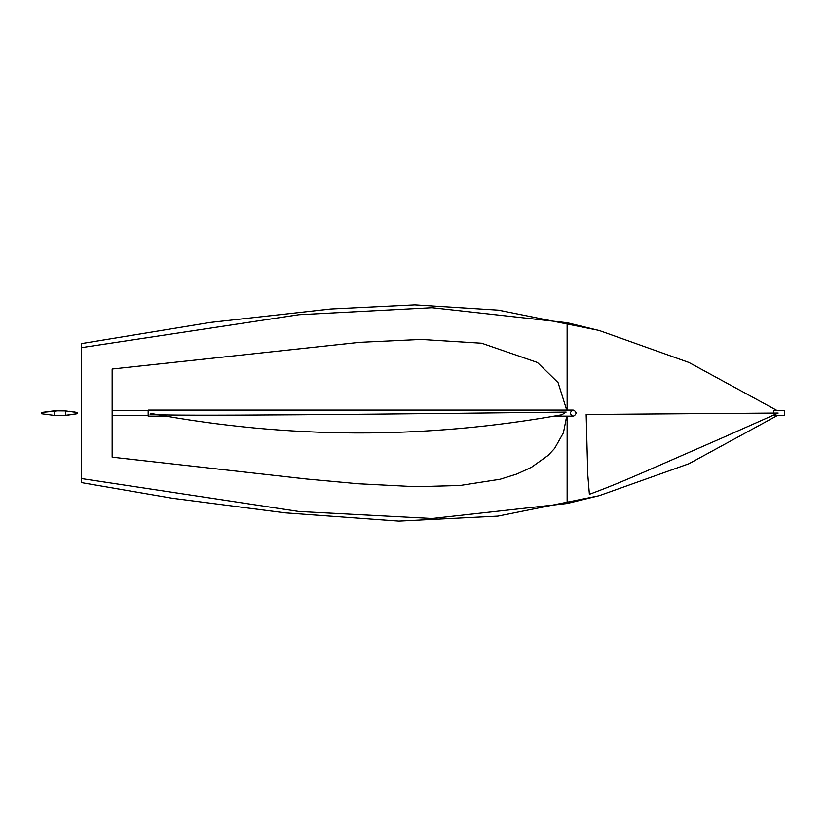 <?xml version="1.0" encoding="UTF-8"?>
<svg xmlns="http://www.w3.org/2000/svg" width="826" height="826" viewBox="0 0 826 826"><rect width="100%" height="100%" fill="white"/><g stroke="black" fill="none" stroke-linecap="round" stroke-linejoin="round"><path stroke-width="1.24" d="M576.249 413.103C574.225 409.19 572.201 409.19 570.177 413.103C572.201 417.016 574.225 417.016 576.249 413.103M573.213 410.068L148.164 410.068L148.164 416.139L165.974 416.139M773.766 415.323L784.7 415.53L784.7 410.677L773.766 410.677L773.766 413.072M112.15 415.53L148.164 415.53M112.15 410.677L148.164 410.677M727.84 435.416L644.321 471.966C621.978 481.672 603.661 489.126 589.392 494.32L587.771 474.671L586.171 414.476L778.164 413.041L727.665 435.478M561.835 414.776C425.07 439.37 288.532 438.998 152.221 413.671C130.653 416.128 268.626 415.602 566.13 412.071L561.835 414.776M65.584 415.302L65.584 410.904L77.128 412.494L77.128 413.712L65.584 415.302L54.227 415.395L59.214 415.53M65.584 410.904L54.227 410.811L54.227 415.395L41.3 413.712L54.186 415.395L54.186 410.821L41.3 412.494L41.3 413.712M41.3 412.494L59.214 410.677M75.744 412.226L74.288 411.957M71.408 411.513L69.002 411.214M76.353 413.867L68.413 415.055M77.128 412.494L77.128 413.712M777.349 410.677L688.925 362.469L599.418 330.576L567.121 322.708L432.008 307.716L298.847 314.727L81.371 347.663L81.371 343.626L81.371 482.601L172.417 498.295L285.321 512.863L398.834 521.134L497.964 516.116L598.292 495.93M777.349 415.53L688.925 463.737L599.418 495.631L567.132 503.499L567.132 416.139M567.132 410.068L567.121 322.708M567.132 503.499L432.019 518.501L298.857 511.48L81.371 478.553L81.371 347.663M566.698 416.139L563.435 432.752L554.649 448.373L548.154 455.384L531.5 467.279L516.942 473.99L500.215 479.235L460.185 485.481L416.097 486.731L358.123 483.768L306.58 479.018L112.15 457.17L112.15 369.036L359.589 342.325L421.023 339.434L481.62 343.213L537.427 362.48L558.087 382.644L566.698 410.068M81.371 478.553L81.371 482.59M554.122 416.139L573.213 416.139M598.323 330.286L498.46 310.163L414.766 304.866L330.73 309.007L210.052 322.47L81.371 343.626"/></g></svg>
